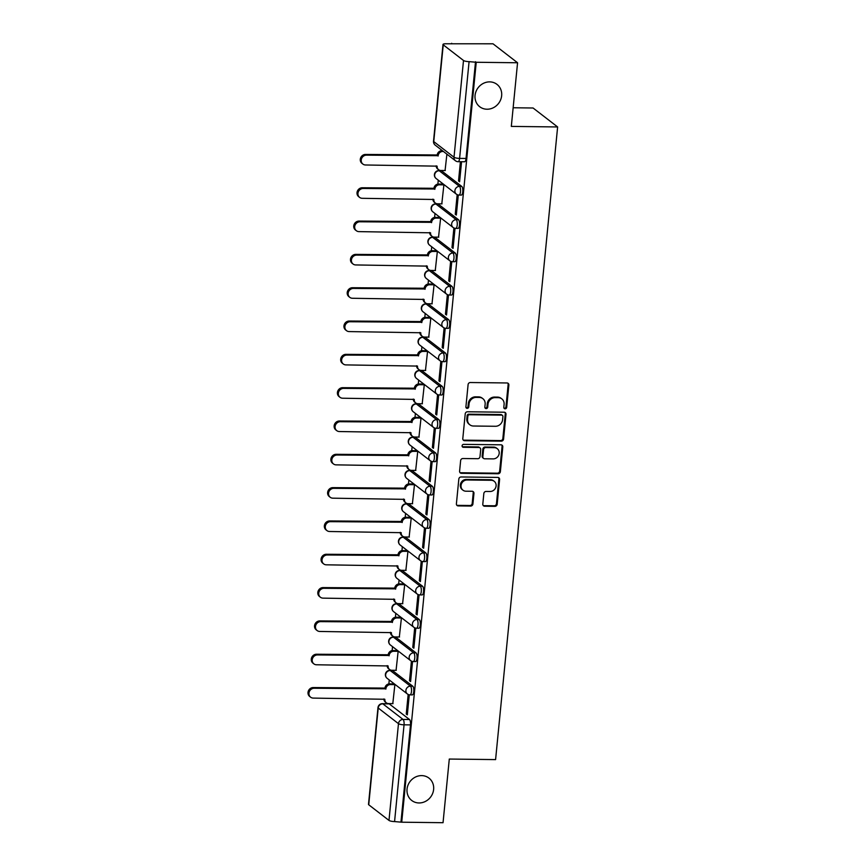 <?xml version="1.0" encoding="UTF-8"?>
<svg xmlns="http://www.w3.org/2000/svg" width="866" height="866" viewBox="0 0 866 866"><rect width="100%" height="100%" fill="white"/><g stroke="black" fill="none" stroke-linecap="round" stroke-linejoin="round"><path stroke-width="1.3" d="M505.105 408.817A1.515 1.386 127.7 0 0 506.675 407.366L508.862 385.089A2.165 1.97 127.7 0 0 507.021 382.967L470.335 382.523A2.165 1.97 127.7 0 0 468.095 384.601L465.908 406.879A1.515 1.386 127.7 0 0 467.196 408.362A1.515 1.386 127.7 0 0 468.766 406.912L469.047 404.021A6.928 6.322 127.7 0 1 476.224 397.397L479.277 397.429A6.928 6.322 127.7 0 1 482.86 398.652A6.928 6.322 127.7 0 1 485.144 404.216L484.863 407.107A1.515 1.386 127.7 0 0 486.151 408.59A1.515 1.386 127.7 0 0 487.72 407.139L488.002 404.249A6.928 6.322 127.7 0 1 495.179 397.624L498.242 397.656A6.928 6.322 127.7 0 1 501.815 398.88A6.928 6.322 127.7 0 1 504.099 404.444L503.817 407.323A1.515 1.386 127.7 0 0 505.105 408.817M504.012 408.2A1.515 1.386 127.7 0 0 505.96 406.814L508.136 384.536A2.165 1.97 127.7 0 0 507.747 383.118M466.103 407.745A1.515 1.386 127.7 0 0 468.041 406.36L468.333 403.469L469.047 404.021M485.057 407.973A1.515 1.386 127.7 0 0 487.006 406.587L487.287 403.697L488.002 404.249M421.677 775.611A14.116 12.882 127.7 0 0 408.038 785.083A14.116 12.882 127.7 0 0 411.707 800.455A14.116 12.882 127.7 0 0 418.992 802.955A14.116 12.882 127.7 0 0 432.632 793.494A14.116 12.882 127.7 0 0 428.973 778.112A14.116 12.882 127.7 0 0 421.677 775.611M489.701 81.88A14.116 12.882 127.7 0 0 476.062 91.352A14.116 12.882 127.7 0 0 479.721 106.734A14.116 12.882 127.7 0 0 487.017 109.224A14.116 12.882 127.7 0 0 500.656 99.763A14.116 12.882 127.7 0 0 496.987 84.381A14.116 12.882 127.7 0 0 489.701 81.88M412.746 686.197L392.493 670.555A4.417 1.494 -89.3 0 0 392.125 670.414L389.841 670.381A4.417 1.494 90.7 0 1 390.209 670.522L410.462 686.175A4.417 1.494 90.7 0 1 411.523 691.014A4.417 1.494 90.7 0 1 409.997 694.857L412.281 694.889A4.417 1.494 -89.3 0 0 413.807 691.036A4.417 1.494 -89.3 0 0 412.746 686.197L410.462 686.175A4.417 4.027 -52.3 0 0 407.345 693.937A4.417 4.417 0 0 0 409.997 694.857M416.016 652.877L395.762 637.235A4.417 1.494 -89.3 0 0 395.394 637.095L393.11 637.062A4.417 1.494 90.7 0 1 393.478 637.203L413.731 652.856A4.417 1.494 90.7 0 1 414.782 657.695A4.417 1.494 90.7 0 1 413.266 661.537L415.55 661.57A4.417 1.494 -89.3 0 0 417.066 657.716A4.417 1.494 -89.3 0 0 416.016 652.877L413.731 652.856A4.417 4.027 -52.3 0 0 410.614 660.617A4.417 4.417 0 0 0 413.266 661.537M419.285 619.558L399.031 603.916A4.417 1.494 -89.3 0 0 398.663 603.775L396.379 603.743A4.417 1.494 90.7 0 1 396.747 603.883L417.001 619.536A4.417 1.494 90.7 0 1 418.051 624.375A4.417 1.494 90.7 0 1 416.524 628.218L418.808 628.251A4.417 1.494 -89.3 0 0 420.335 624.397A4.417 1.494 -89.3 0 0 419.285 619.558L417.001 619.536A4.417 4.027 -52.3 0 0 413.883 627.298A4.417 4.417 0 0 0 416.524 628.218M422.554 586.239L402.289 570.597A4.417 1.494 -89.3 0 0 401.932 570.456L399.648 570.423A4.417 1.494 90.7 0 1 400.005 570.564L420.27 586.217A4.417 1.494 90.7 0 1 421.32 591.056A4.417 1.494 90.7 0 1 419.793 594.899L422.078 594.931A4.417 1.494 -89.3 0 0 423.604 591.077A4.417 1.494 -89.3 0 0 422.554 586.239L420.27 586.217A4.417 4.027 -52.3 0 0 417.152 593.979A4.417 4.417 0 0 0 419.793 594.899M425.823 552.919L405.559 537.277A4.417 1.494 -89.3 0 0 405.191 537.136L402.906 537.104A4.417 1.494 90.7 0 1 403.275 537.245L423.539 552.898A4.417 1.494 90.7 0 1 424.589 557.736A4.417 1.494 90.7 0 1 423.063 561.579L425.347 561.612A4.417 1.494 -89.3 0 0 426.873 557.758A4.417 1.494 -89.3 0 0 425.823 552.919L423.539 552.898A4.417 4.027 -52.3 0 0 420.421 560.659A4.417 4.417 0 0 0 423.063 561.579M429.081 519.6L408.828 503.958A4.417 1.494 -89.3 0 0 408.46 503.817L406.176 503.785A4.417 1.494 90.7 0 1 406.544 503.925L426.797 519.578A4.417 1.494 90.7 0 1 427.858 524.417A4.417 1.494 90.7 0 1 426.332 528.26L428.616 528.292A4.417 1.494 -89.3 0 0 430.142 524.439A4.417 1.494 -89.3 0 0 429.081 519.6L426.797 519.578A4.417 4.027 -52.3 0 0 423.68 527.34A4.417 4.417 0 0 0 426.332 528.26M432.35 486.281L412.097 470.639A4.417 1.494 -89.3 0 0 411.729 470.498L409.445 470.465A4.417 1.494 90.7 0 1 409.813 470.606L430.066 486.259A4.417 1.494 90.7 0 1 431.116 491.098A4.417 1.494 90.7 0 1 429.601 494.941L431.885 494.973A4.417 1.494 -89.3 0 0 433.401 491.119A4.417 1.494 -89.3 0 0 432.35 486.281L430.066 486.259A4.417 4.027 -52.3 0 0 426.949 494.021A4.417 4.417 0 0 0 429.601 494.941M435.62 452.961L415.366 437.319A4.417 1.494 -89.3 0 0 414.998 437.178L412.714 437.146A4.417 1.494 90.7 0 1 413.082 437.287L433.336 452.94A4.417 1.494 90.7 0 1 434.386 457.778A4.417 1.494 90.7 0 1 432.859 461.621L435.143 461.654A4.417 1.494 -89.3 0 0 436.67 457.8A4.417 1.494 -89.3 0 0 435.62 452.961L433.336 452.94A4.417 4.027 -52.3 0 0 430.218 460.701A4.417 4.417 0 0 0 432.859 461.621M438.889 419.642L418.624 404A4.417 1.494 -89.3 0 0 418.267 403.859L415.983 403.827A4.417 1.494 90.7 0 1 416.34 403.967L436.605 419.62A4.417 1.494 90.7 0 1 437.655 424.459A4.417 1.494 90.7 0 1 436.128 428.302L438.413 428.334A4.417 1.494 -89.3 0 0 439.939 424.481A4.417 1.494 -89.3 0 0 438.889 419.642L436.605 419.62A4.417 4.027 -52.3 0 0 433.487 427.382A4.417 4.417 0 0 0 436.128 428.302M442.158 386.323L421.894 370.68A4.417 1.494 -89.3 0 0 421.525 370.54L419.241 370.507A4.417 1.494 90.7 0 1 419.609 370.648L439.874 386.301A4.417 1.494 90.7 0 1 440.924 391.14A4.417 1.494 90.7 0 1 439.398 394.983L441.682 395.004A4.417 1.494 -89.3 0 0 443.208 391.161A4.417 1.494 -89.3 0 0 442.158 386.323L439.874 386.301A4.417 4.027 -52.3 0 0 436.756 394.062A4.417 4.417 0 0 0 439.398 394.983M445.416 353.003L425.163 337.361A4.417 1.494 -89.3 0 0 424.795 337.22L422.511 337.188A4.417 1.494 90.7 0 1 422.879 337.329L443.132 352.982A4.417 1.494 90.7 0 1 444.193 357.82A4.417 1.494 90.7 0 1 442.667 361.663L444.951 361.685A4.417 1.494 -89.3 0 0 446.477 357.842A4.417 1.494 -89.3 0 0 445.416 353.003L443.132 352.982A4.417 4.027 -52.3 0 0 440.015 360.743A4.417 4.417 0 0 0 442.667 361.663M448.685 319.684L428.432 304.042A4.417 1.494 -89.3 0 0 428.064 303.901L425.78 303.869A4.417 1.494 90.7 0 1 426.148 304.009L446.401 319.662A4.417 1.494 90.7 0 1 447.451 324.501A4.417 1.494 90.7 0 1 445.936 328.344L448.22 328.366A4.417 1.494 -89.3 0 0 449.735 324.523A4.417 1.494 -89.3 0 0 448.685 319.684L446.401 319.662A4.417 4.027 -52.3 0 0 443.284 327.424A4.417 4.417 0 0 0 445.936 328.344M451.955 286.365L431.701 270.722A4.417 1.494 -89.3 0 0 431.333 270.582L429.049 270.549A4.417 1.494 90.7 0 1 429.417 270.69L449.671 286.343A4.417 1.494 90.7 0 1 450.721 291.182A4.417 1.494 90.7 0 1 449.194 295.025L451.478 295.046A4.417 1.494 -89.3 0 0 453.005 291.203A4.417 1.494 -89.3 0 0 451.955 286.365L449.671 286.343A4.417 4.027 -52.3 0 0 446.553 294.104A4.417 4.417 0 0 0 449.194 295.025M455.224 253.045L434.959 237.403A4.417 1.494 -89.3 0 0 434.602 237.262L432.318 237.23A4.417 1.494 90.7 0 1 432.675 237.371L452.94 253.024A4.417 1.494 90.7 0 1 453.99 257.862A4.417 1.494 90.7 0 1 452.463 261.705L454.747 261.727A4.417 1.494 -89.3 0 0 456.274 257.884A4.417 1.494 -89.3 0 0 455.224 253.045L452.94 253.024A4.417 4.027 -52.3 0 0 449.822 260.785A4.417 4.417 0 0 0 452.463 261.705M458.493 219.726L438.228 204.084A4.417 1.494 -89.3 0 0 437.86 203.943L435.576 203.911A4.417 1.494 90.7 0 1 435.944 204.051L456.209 219.704A4.417 1.494 90.7 0 1 457.259 224.543A4.417 1.494 90.7 0 1 455.733 228.386L458.017 228.407A4.417 1.494 -89.3 0 0 459.543 224.565A4.417 1.494 -89.3 0 0 458.493 219.726L456.209 219.704A4.417 4.027 -52.3 0 0 453.091 227.466A4.417 4.417 0 0 0 455.733 228.386M461.751 186.406L441.498 170.764A4.417 1.494 -89.3 0 0 441.13 170.624L438.845 170.591A4.417 1.494 90.7 0 1 439.214 170.732L459.467 186.385A4.417 1.494 90.7 0 1 460.528 191.224A4.417 1.494 90.7 0 1 459.002 195.066L461.286 195.088A4.417 1.494 -89.3 0 0 462.812 191.245A4.417 1.494 -89.3 0 0 461.751 186.406L459.467 186.385A4.417 4.027 -52.3 0 0 456.35 194.146A4.417 4.417 0 0 0 459.002 195.066M482.806 504.099A2.165 1.97 127.7 0 0 484.635 506.22L494.93 506.339A2.165 1.97 127.7 0 0 497.171 504.272L499.595 479.537A2.165 1.97 127.7 0 0 497.766 477.415L461.08 476.971A2.165 1.97 127.7 0 0 458.828 479.05L456.404 503.785A2.165 1.97 127.7 0 0 458.244 505.906L470.671 506.058A2.165 1.97 127.7 0 0 472.912 503.98L473.951 493.393A2.165 1.97 127.7 0 0 472.122 491.271L465.951 491.206A5.791 5.283 127.7 0 1 461.459 483.867A5.791 5.283 127.7 0 1 467.055 479.981L491.206 480.273A5.791 5.283 127.7 0 1 495.698 487.601A5.791 5.283 127.7 0 1 490.113 491.487L486.086 491.444A2.165 1.97 127.7 0 0 483.834 493.512L482.806 504.099M463.505 60.479L443.24 44.837A4.417 1.028 5.6 0 1 443.002 44.447A4.417 1.028 5.6 0 1 445.968 43.776L493.014 43.798L517.565 62.763L511.319 126.404L557.628 126.956L495.59 759.601L449.292 759.049L443.046 822.7L401.727 822.202L476.235 62.265L469.08 61.638L459.597 158.391A4.417 1.494 90.7 0 1 458.114 161.693L464.555 161.769A4.417 1.494 90.7 0 0 466.038 158.467L459.597 158.391A4.417 1.028 5.6 0 1 454.011 157.233L463.505 60.479A4.417 1.028 5.6 0 0 469.08 61.638M517.565 62.763L476.235 62.265M501.317 441.14A2.165 1.97 127.7 0 0 503.568 439.073L505.993 414.338A2.165 1.97 127.7 0 0 504.153 412.216L467.467 411.772A2.165 1.97 127.7 0 0 465.226 413.851L462.801 438.586A2.165 1.97 127.7 0 0 464.631 440.707L501.317 441.14L500.602 440.588A2.165 1.97 127.7 0 0 502.854 438.521L505.279 413.775A2.165 1.97 127.7 0 0 504.878 412.368M502.789 446.932L500.364 471.667A2.165 1.97 127.7 0 1 498.123 473.745L461.437 473.301A2.165 1.97 127.7 0 1 459.597 471.18L460.636 460.593A2.165 1.97 127.7 0 1 462.888 458.525L477.761 458.699A2.165 1.97 127.7 0 0 480.002 456.631L480.695 449.606A2.165 1.97 127.7 0 0 478.866 447.484L463.375 447.3A1.515 1.386 127.7 0 1 462.195 445.384A1.515 1.386 127.7 0 1 463.656 444.366L500.959 444.81A2.165 1.97 127.7 0 1 502.789 446.932L502.074 446.38L499.65 471.115L500.364 471.667M389.224 703.874L382.794 703.798A4.417 1.494 90.7 0 0 382.426 703.657L388.856 703.733A4.417 1.494 90.7 0 1 389.224 703.874L409.488 719.516L403.047 719.44A4.417 1.494 90.7 0 1 404.054 724.82L394.571 821.574A4.417 1.028 -174.4 0 1 388.986 820.416L368.732 804.774A4.417 1.028 -174.4 0 1 368.494 804.395L377.977 707.641A4.417 1.028 -174.4 0 0 378.215 708.02L368.732 804.774M451.684 43.3L451.63 43.841M441.249 149.786L441.151 150.792M438.261 180.171L437.882 184.112M435.003 213.491L434.613 217.431M431.733 246.81L431.344 250.75M428.464 280.129L428.075 284.07M425.195 313.449L424.816 317.389M421.926 346.768L421.547 350.708M418.668 380.087L418.278 384.028M415.399 413.407L415.009 417.347M412.129 446.726L411.74 450.666M408.86 480.045L408.471 483.986M405.591 513.365L405.212 517.305M402.333 546.684L401.943 550.624M399.064 580.003L398.674 583.944M395.794 613.323L395.405 617.263M392.525 646.642L392.136 650.593M389.256 679.962L388.877 683.913M513.148 107.763L533.077 108.001L557.628 126.956M401.727 822.202L394.571 821.574M445.07 170.526L446.899 154.159M460.398 161.726L458.525 180.918L459.673 180.94M458.525 180.918L459.597 181.752L461.481 162.527L460.441 161.726M455.256 214.238L456.328 215.071L458.211 195.846L457.14 195.023L455.256 214.238L456.404 214.259M441.801 203.846L443.901 184.794L442.807 184.122M451.987 247.557L453.059 248.39L454.942 229.165L453.871 228.343L451.987 247.557L453.135 247.579M438.532 237.165L440.632 218.113L439.538 217.442M448.718 280.876L449.79 281.71L451.673 262.485L450.601 261.662L448.718 280.876L449.876 280.898M435.262 270.484L437.362 251.432L436.269 250.761M445.449 314.196L446.52 315.029L448.415 295.804L447.332 294.981L445.449 314.196L446.607 314.217M431.993 303.804L434.093 284.752L433 284.08M442.19 347.515L443.262 348.349L445.146 329.123L444.074 328.301L442.19 347.515L443.338 347.537M428.735 337.123L430.824 318.071L429.742 317.4M438.921 380.834L439.993 381.668L441.877 362.443L440.805 361.62L438.921 380.834L440.069 380.856M425.466 370.442L427.566 351.39L426.473 350.719M435.652 414.154L436.724 414.987L438.607 395.762L437.536 394.939L435.652 414.154L436.8 414.175M422.197 403.762L424.297 384.71L423.203 384.039M432.383 447.484L433.455 448.307L435.338 429.081L434.267 428.259L432.383 447.484L433.541 447.495M418.928 437.081L421.028 418.029L419.934 417.358M429.114 480.803L430.185 481.626L432.08 462.401L430.997 461.578L429.114 480.803L430.272 480.814M415.658 470.411L417.758 451.348L416.665 450.677M425.845 514.123L426.927 514.945L428.811 495.72L427.739 494.897L425.845 514.123L427.003 514.133M412.4 503.731L414.489 484.668L413.407 483.997M422.586 547.442L423.658 548.265L425.542 529.039L424.47 528.217L422.586 547.442L423.734 547.453M409.131 537.05L411.231 517.987L410.138 517.316M419.317 580.761L420.389 581.584L422.272 562.359L421.201 561.536L419.317 580.761L420.465 580.772M405.862 570.369L407.962 551.306L406.868 550.635M416.048 614.081L417.12 614.903L419.003 595.678L417.932 594.855L416.048 614.081L417.206 614.091M402.593 603.689L404.693 584.626L403.599 583.955M412.779 647.4L413.851 648.223L415.745 628.997L414.662 628.175L412.779 647.4L413.937 647.411M399.323 637.008L401.423 617.945L400.33 617.274M409.51 680.719L410.592 681.542L412.476 662.317L411.404 661.494L409.51 680.719L410.668 680.73M396.065 670.327L398.154 651.264L397.072 650.593M406.251 714.039L407.323 714.861L409.207 695.636L408.135 694.813L406.251 714.039L407.399 714.049M392.796 703.647L394.885 684.584L393.803 683.913M401.012 821.65L410.495 724.896A4.417 1.494 -89.3 0 0 409.488 719.516M475.521 61.713L466.038 158.467M501.815 398.88L501.1 398.328A6.928 6.322 127.7 0 0 497.517 397.104L498.242 397.656M487.287 403.697A6.928 6.322 127.7 0 1 494.464 397.072L497.517 397.104M482.86 398.652L482.145 398.1A6.928 6.322 127.7 0 0 478.562 396.877L479.277 397.429M468.333 403.469A6.928 6.322 127.7 0 1 475.51 396.845L478.562 396.877M463.191 440.004A2.165 1.97 127.7 0 0 463.916 440.155L500.602 440.588M502.908 416.6A1.515 1.386 127.7 0 0 501.63 415.117L469.426 414.738A1.515 1.386 127.7 0 0 467.856 416.189L467.553 419.231A6.928 6.322 127.7 0 0 469.837 424.784A6.928 6.322 127.7 0 0 473.421 426.018L495.428 426.278A6.928 6.322 127.7 0 0 502.616 419.642L502.908 416.6M502.41 415.388L501.695 414.836A1.515 1.386 127.7 0 0 500.916 414.565L501.63 415.117M469.837 424.784L469.123 424.232A6.928 6.322 127.7 0 1 466.839 418.668L467.131 415.637A1.515 1.386 127.7 0 1 468.712 414.186L500.916 414.565M459.998 472.598A2.165 1.97 127.7 0 0 460.723 472.749L497.409 473.193A2.165 1.97 127.7 0 0 499.65 471.115M479.981 447.874L479.266 447.321A2.165 1.97 127.7 0 0 478.151 446.932L462.66 446.748L463.375 447.3M493.209 458.883A5.791 5.283 127.7 0 0 497.29 448.696A5.791 5.283 127.7 0 0 494.302 447.668L485.794 447.57A2.165 1.97 127.7 0 0 483.553 449.638L482.86 456.663A2.165 1.97 127.7 0 0 484.689 458.785L493.209 458.883M497.29 448.696L496.575 448.144A5.791 5.283 127.7 0 0 493.588 447.116L494.302 447.668M483.574 458.406L482.86 457.854A2.165 1.97 127.7 0 1 482.145 456.111L482.838 449.086A2.165 1.97 127.7 0 1 485.079 447.018L493.588 447.116M502.074 446.38A2.165 1.97 127.7 0 0 501.685 444.962M494.205 481.301L493.479 480.738A5.791 5.283 127.7 0 0 490.492 479.721L491.206 480.273M462.964 490.178L462.249 489.626A5.791 5.283 127.7 0 1 466.341 479.428L490.492 479.721M456.793 505.203A2.165 1.97 127.7 0 0 457.519 505.354L469.957 505.506A2.165 1.97 127.7 0 0 472.197 503.427L473.237 492.841A2.165 1.97 127.7 0 0 472.847 491.423M483.196 505.517A2.165 1.97 127.7 0 0 483.921 505.668L494.215 505.787A2.165 1.97 127.7 0 0 496.456 503.72L498.881 478.985A2.165 1.97 127.7 0 0 498.491 477.567M443.435 151.474L442.721 151.474A4.417 4.027 127.7 0 0 438.153 155.696L366.48 155.155A5.077 4.633 127.7 0 0 362.897 164.085A5.077 4.633 127.7 0 0 365.517 164.984L437.124 166.153A4.417 4.027 127.7 0 0 440.859 170.483L445.297 170.537M438.575 169.704L437.644 168.978A4.417 4.027 -52.3 0 1 436.172 165.828M362.897 164.085L361.966 163.371A5.077 4.633 -52.3 0 1 365.549 154.44L437.222 154.971A4.417 4.027 -52.3 0 1 441.79 150.749L442.721 151.474M442.504 150.76L441.79 150.749M437.189 155.295L438.12 156.01M443.89 184.848L439.452 184.794A4.417 4.027 127.7 0 0 434.884 189.015L363.211 188.474A5.077 4.633 127.7 0 0 359.628 197.405A5.077 4.633 127.7 0 0 362.248 198.303L433.855 199.483A4.417 4.027 127.7 0 0 437.59 203.802L442.028 203.856M435.306 203.023L434.375 202.298A4.417 4.027 -52.3 0 1 432.903 199.148M359.628 197.405L358.697 196.69A5.077 4.633 -52.3 0 1 362.28 187.76L433.953 188.29A4.417 4.027 -52.3 0 1 438.521 184.068L439.452 184.794M443.035 184.122L438.521 184.068M433.92 188.615L434.851 189.329M440.621 218.167L436.183 218.113A4.417 4.027 127.7 0 0 431.614 222.335L359.942 221.793A5.077 4.633 127.7 0 0 356.359 230.724A5.077 4.633 127.7 0 0 358.979 231.623L430.586 232.802A4.417 4.027 127.7 0 0 434.321 237.122L438.759 237.176M432.047 236.342L431.116 235.617A4.417 4.027 -52.3 0 1 429.633 232.467M356.359 230.724L355.428 230.01A5.077 4.633 -52.3 0 1 359.011 221.079L430.683 221.609A4.417 4.027 -52.3 0 1 435.252 217.388L436.183 218.113M439.766 217.442L435.252 217.388M430.651 221.934L431.582 222.649M437.352 251.486L432.924 251.432A4.417 4.027 127.7 0 0 428.345 255.654L356.673 255.113A5.077 4.633 127.7 0 0 353.09 264.043A5.077 4.633 127.7 0 0 355.71 264.942L427.317 266.122A4.417 4.027 127.7 0 0 431.051 270.441L435.49 270.495M428.778 269.662L427.847 268.936A4.417 4.027 -52.3 0 1 426.364 265.786M353.09 264.043L352.159 263.329A5.077 4.633 -52.3 0 1 355.742 254.398L427.414 254.929A4.417 4.027 -52.3 0 1 431.993 250.707L432.924 251.432M436.496 250.761L431.993 250.707M427.382 255.254L428.313 255.968M434.093 284.806L429.655 284.752A4.417 4.027 127.7 0 0 425.076 288.973L353.404 288.432A5.077 4.633 127.7 0 0 349.821 297.363A5.077 4.633 127.7 0 0 352.44 298.261L424.059 299.441A4.417 4.027 127.7 0 0 427.793 303.76L432.221 303.814M425.509 302.981L424.578 302.256A4.417 4.027 -52.3 0 1 423.106 299.106M349.821 297.363L348.89 296.648A5.077 4.633 -52.3 0 1 352.473 287.718L424.145 288.248A4.417 4.027 -52.3 0 1 428.724 284.026L429.655 284.752M433.238 284.08L428.724 284.026M424.113 288.573L425.044 289.287M430.824 318.125L426.386 318.071A4.417 4.027 127.7 0 0 421.818 322.293L350.145 321.751A5.077 4.633 127.7 0 0 346.562 330.682A5.077 4.633 127.7 0 0 349.182 331.581L420.789 332.76A4.417 4.027 127.7 0 0 424.524 337.08L428.962 337.134M422.24 336.3L421.309 335.575A4.417 4.027 -52.3 0 1 419.837 332.425M346.562 330.682L345.631 329.968A5.077 4.633 -52.3 0 1 349.215 321.037L420.887 321.567A4.417 4.027 -52.3 0 1 425.455 317.346L426.386 318.071M429.969 317.4L425.455 317.346M420.854 321.892L421.785 322.607M427.555 351.444L423.117 351.39A4.417 4.027 127.7 0 0 418.549 355.612L346.876 355.071A5.077 4.633 127.7 0 0 343.293 364.001A5.077 4.633 127.7 0 0 345.913 364.9L417.52 366.08A4.417 4.027 127.7 0 0 421.255 370.399L425.693 370.453M418.971 369.62L418.04 368.894A4.417 4.027 -52.3 0 1 416.568 365.744M343.293 364.001L342.362 363.287A5.077 4.633 -52.3 0 1 345.945 354.356L417.618 354.887A4.417 4.027 -52.3 0 1 422.186 350.665L423.117 351.39M426.7 350.719L422.186 350.665M417.585 355.212L418.516 355.926M424.286 384.764L419.848 384.71A4.417 4.027 127.7 0 0 415.279 388.931L343.607 388.39A5.077 4.633 127.7 0 0 340.024 397.321A5.077 4.633 127.7 0 0 342.644 398.219L414.251 399.399A4.417 4.027 127.7 0 0 417.986 403.718L422.424 403.772M415.712 402.939L414.782 402.214A4.417 4.027 -52.3 0 1 413.299 399.064M340.024 397.321L339.093 396.606A5.077 4.633 -52.3 0 1 342.676 387.676L414.349 388.206A4.417 4.027 -52.3 0 1 418.917 383.984L419.848 384.71M423.431 384.039L418.917 383.984M414.316 388.531L415.247 389.245M421.017 418.083L416.578 418.029A4.417 4.027 127.7 0 0 412.01 422.251L340.338 421.71A5.077 4.633 127.7 0 0 336.755 430.64A5.077 4.633 127.7 0 0 339.375 431.539L410.982 432.719A4.417 4.027 127.7 0 0 414.717 437.038L419.155 437.092M412.443 436.258L411.512 435.533A4.417 4.027 -52.3 0 1 410.029 432.383M336.755 430.64L335.824 429.926A5.077 4.633 -52.3 0 1 339.407 420.995L411.079 421.525A4.417 4.027 -52.3 0 1 415.658 417.304L416.578 418.029M420.162 417.358L415.658 417.304M411.047 421.85L411.978 422.565M417.758 451.403L413.32 451.348A4.417 4.027 127.7 0 0 408.741 455.57L337.069 455.029A5.077 4.633 127.7 0 0 333.486 463.96A5.077 4.633 127.7 0 0 336.105 464.858L407.724 466.038A4.417 4.027 127.7 0 0 411.458 470.357L415.886 470.411M409.174 469.578L408.243 468.852A4.417 4.027 -52.3 0 1 406.771 465.702M333.486 463.96L332.555 463.245A5.077 4.633 -52.3 0 1 336.138 454.314L407.81 454.845A4.417 4.027 -52.3 0 1 412.389 450.623L413.32 451.348M416.903 450.677L412.389 450.623M407.778 455.17L408.709 455.884M414.489 484.722L410.051 484.668A4.417 4.027 127.7 0 0 405.483 488.889L333.811 488.348A5.077 4.633 127.7 0 0 330.227 497.279A5.077 4.633 127.7 0 0 332.847 498.177L404.454 499.357A4.417 4.027 127.7 0 0 408.189 503.676L412.627 503.731M405.905 502.897L404.974 502.172A4.417 4.027 -52.3 0 1 403.502 499.022M330.227 497.279L329.296 496.564A5.077 4.633 -52.3 0 1 332.88 487.634L404.552 488.164A4.417 4.027 -52.3 0 1 409.12 483.942L410.051 484.668M413.634 483.997L409.12 483.942M404.519 488.489L405.45 489.203M411.22 518.041L406.782 517.987A4.417 4.027 127.7 0 0 402.214 522.209L330.541 521.668A5.077 4.633 127.7 0 0 326.958 530.598A5.077 4.633 127.7 0 0 329.578 531.497L401.185 532.677A4.417 4.027 127.7 0 0 404.92 536.996L409.358 537.05M402.636 536.216L401.705 535.491A4.417 4.027 -52.3 0 1 400.233 532.341M326.958 530.598L326.027 529.884A5.077 4.633 -52.3 0 1 329.61 520.953L401.283 521.484A4.417 4.027 -52.3 0 1 405.851 517.262L406.782 517.987M410.365 517.316L405.851 517.262M401.25 521.808L402.181 522.523M407.951 551.361L403.513 551.306A4.417 4.027 127.7 0 0 398.945 555.528L327.272 554.987A5.077 4.633 127.7 0 0 323.689 563.918A5.077 4.633 127.7 0 0 326.309 564.816L397.916 565.996A4.417 4.027 127.7 0 0 401.651 570.315L406.089 570.369M399.378 569.536L398.447 568.821A4.417 4.027 -52.3 0 1 396.964 565.66M323.689 563.918L322.758 563.203A5.077 4.633 -52.3 0 1 326.341 554.272L398.014 554.803A4.417 4.027 -52.3 0 1 402.582 550.581L403.513 551.306M407.096 550.635L402.582 550.581M397.981 555.128L398.912 555.842M404.682 584.68L400.244 584.626A4.417 4.027 127.7 0 0 395.675 588.848L324.003 588.306A5.077 4.633 127.7 0 0 320.42 597.237A5.077 4.633 127.7 0 0 323.04 598.135L394.647 599.315A4.417 4.027 127.7 0 0 398.382 603.634L402.82 603.689M396.108 602.855L395.177 602.141A4.417 4.027 -52.3 0 1 393.694 598.98M320.42 597.237L319.489 596.522A5.077 4.633 -52.3 0 1 323.072 587.592L394.744 588.133A4.417 4.027 -52.3 0 1 399.323 583.9L400.244 584.626M403.827 583.955L399.323 583.9M394.712 588.447L395.643 589.172M401.423 617.999L396.985 617.945A4.417 4.027 127.7 0 0 392.406 622.167L320.734 621.626A5.077 4.633 127.7 0 0 317.151 630.556A5.077 4.633 127.7 0 0 319.77 631.455L391.389 632.635A4.417 4.027 127.7 0 0 395.113 636.954L399.551 637.008M392.839 636.174L391.908 635.46A4.417 4.027 -52.3 0 1 390.436 632.299M317.151 630.556L316.22 629.842A5.077 4.633 -52.3 0 1 319.803 620.911L391.475 621.452A4.417 4.027 -52.3 0 1 396.054 617.231L396.985 617.945M400.568 617.274L396.054 617.231M391.443 621.766L392.374 622.492M398.154 651.319L393.716 651.264A4.417 4.027 127.7 0 0 389.148 655.486L317.476 654.945A5.077 4.633 127.7 0 0 313.882 663.876A5.077 4.633 127.7 0 0 316.512 664.774L388.12 665.954A4.417 4.027 127.7 0 0 391.854 670.273L396.292 670.327M389.57 669.494L388.639 668.779A4.417 4.027 -52.3 0 1 387.167 665.618M313.882 663.876L312.962 663.161A5.077 4.633 -52.3 0 1 316.545 654.231L388.217 654.772A4.417 4.027 -52.3 0 1 392.785 650.55L393.716 651.264M397.299 650.604L392.785 650.55M388.185 655.086L389.115 655.811M394.885 684.638L390.447 684.584A4.417 4.027 127.7 0 0 385.879 688.806L314.206 688.264A5.077 4.633 127.7 0 0 310.623 697.195A5.077 4.633 127.7 0 0 313.243 698.093L384.85 699.273A4.417 4.027 127.7 0 0 388.585 703.593L393.023 703.647M386.301 702.813L385.37 702.099A4.417 4.027 -52.3 0 1 383.898 698.938M310.623 697.195L309.692 696.481A5.077 4.633 -52.3 0 1 313.275 687.55L384.948 688.091A4.417 4.027 -52.3 0 1 389.516 683.869L390.447 684.584M394.03 683.923L389.516 683.869M384.915 688.405L385.846 689.13M505.96 406.814L506.675 407.366M468.041 406.36L468.766 406.912M487.006 406.587L487.72 407.139M392.493 670.555L390.209 670.522A4.417 4.027 127.7 0 0 385.641 674.744A4.417 4.027 -52.3 0 0 387.091 678.295L407.345 693.937M395.762 637.235L393.478 637.203A4.417 4.027 127.7 0 0 388.899 641.425A4.417 4.027 -52.3 0 0 390.36 644.975L410.614 660.617M399.031 603.916L396.747 603.883A4.417 4.027 127.7 0 0 392.168 608.105A4.417 4.027 -52.3 0 0 393.629 611.656L413.883 627.298M402.289 570.597L400.005 570.564A4.417 4.027 127.7 0 0 395.437 574.786A4.417 4.027 -52.3 0 0 396.899 578.336L417.152 593.979M405.559 537.277L403.275 537.245A4.417 4.027 127.7 0 0 398.706 541.466A4.417 4.027 -52.3 0 0 400.157 545.017L420.421 560.659M408.828 503.958L406.544 503.925A4.417 4.027 127.7 0 0 401.976 508.147A4.417 4.027 -52.3 0 0 403.426 511.698L423.68 527.34M412.097 470.639L409.813 470.606A4.417 4.027 127.7 0 0 405.234 474.828A4.417 4.027 -52.3 0 0 406.695 478.378L426.949 494.021M415.366 437.319L413.082 437.287A4.417 4.027 127.7 0 0 408.503 441.508A4.417 4.027 -52.3 0 0 409.964 445.059L430.218 460.701M418.624 404L416.34 403.967A4.417 4.027 127.7 0 0 411.772 408.189A4.417 4.027 -52.3 0 0 413.234 411.74L433.487 427.382M421.894 370.68L419.609 370.648A4.417 4.027 127.7 0 0 415.041 374.87A4.417 4.027 -52.3 0 0 416.492 378.42L436.756 394.062M425.163 337.361L422.879 337.329A4.417 4.027 127.7 0 0 418.31 341.55A4.417 4.027 -52.3 0 0 419.761 345.101L440.015 360.743M428.432 304.042L426.148 304.009A4.417 4.027 127.7 0 0 421.569 308.231A4.417 4.027 -52.3 0 0 423.03 311.782L443.284 327.424M431.701 270.722L429.417 270.69A4.417 4.027 127.7 0 0 424.838 274.912A4.417 4.027 -52.3 0 0 426.299 278.451L446.553 294.104M434.959 237.403L432.675 237.371A4.417 4.027 127.7 0 0 428.107 241.592A4.417 4.027 -52.3 0 0 429.568 245.132L449.822 260.785M438.228 204.084L435.944 204.051A4.417 4.027 127.7 0 0 431.376 208.273A4.417 4.027 -52.3 0 0 432.827 211.813L453.091 227.466M441.498 170.764L439.214 170.732A4.417 4.027 127.7 0 0 434.645 174.954A4.417 4.027 -52.3 0 0 436.096 178.493L456.35 194.146M382.794 703.798L403.047 719.44A4.417 4.027 -52.3 0 0 398.479 723.662L378.215 708.02A4.417 4.027 -52.3 0 1 382.794 703.798M388.986 820.416L398.479 723.662A4.417 1.028 5.6 0 0 404.054 724.82L410.495 724.896M443.24 44.837L433.758 141.591L454.011 157.233A4.417 4.027 127.7 0 0 455.473 160.773A4.417 4.417 0 0 0 458.114 161.693M435.208 145.131A4.417 4.027 127.7 0 1 433.758 141.591A4.417 1.028 -174.4 0 1 433.52 141.201A4.417 4.417 0 0 0 435.208 145.131L455.473 160.773M494.464 397.072L495.179 397.624M475.51 396.845L476.224 397.397M508.136 384.536L508.862 385.089M463.916 440.155L464.631 440.707M505.279 413.775L505.993 414.338M502.854 438.521L503.568 439.073M468.712 414.186L469.426 414.738M467.131 415.637L467.856 416.189M466.839 418.668L467.553 419.231M497.409 473.193L498.123 473.745M460.723 472.749L461.437 473.301M478.151 446.932L478.866 447.484M485.079 447.018L485.794 447.57M482.838 449.086L483.553 449.638M482.145 456.111L482.86 456.663M466.341 479.428L467.055 479.981M473.237 492.841L473.951 493.393M472.197 503.427L472.912 503.98M469.957 505.506L470.671 506.058M457.519 505.354L458.244 505.906M498.881 478.985L499.595 479.537M496.456 503.72L497.171 504.272M494.215 505.787L494.93 506.339M483.921 505.668L484.635 506.22M437.222 154.971L438.153 155.696M365.549 154.44L366.48 155.155M433.953 188.29L434.884 189.015M362.28 187.76L363.211 188.474M430.683 221.609L431.614 222.335M359.011 221.079L359.942 221.793M427.414 254.929L428.345 255.654M355.742 254.398L356.673 255.113M424.145 288.248L425.076 288.973M352.473 287.718L353.404 288.432M420.887 321.567L421.818 322.293M349.215 321.037L350.145 321.751M417.618 354.887L418.549 355.612M345.945 354.356L346.876 355.071M414.349 388.206L415.279 388.931M342.676 387.676L343.607 388.39M411.079 421.525L412.01 422.251M339.407 420.995L340.338 421.71M407.81 454.845L408.741 455.57M336.138 454.314L337.069 455.029M404.552 488.164L405.483 488.889M332.88 487.634L333.811 488.348M401.283 521.484L402.214 522.209M329.61 520.953L330.541 521.668M398.014 554.803L398.945 555.528M326.341 554.272L327.272 554.987M394.744 588.133L395.675 588.848M323.072 587.592L324.003 588.306M391.475 621.452L392.406 622.167M319.803 620.911L320.734 621.626M388.217 654.772L389.148 655.486M316.545 654.231L317.476 654.945M384.948 688.091L385.879 688.806M313.275 687.55L314.206 688.264M438.845 170.591A4.417 4.417 0 0 0 436.096 178.493M435.576 203.911A4.417 4.417 0 0 0 432.827 211.813M432.318 237.23A4.417 4.417 0 0 0 429.568 245.132M429.049 270.549A4.417 4.417 0 0 0 426.299 278.451M425.78 303.869A4.417 4.417 0 0 0 423.03 311.782M422.511 337.188A4.417 4.417 0 0 0 419.761 345.101M419.241 370.507A4.417 4.417 0 0 0 416.492 378.42M415.983 403.827A4.417 4.417 0 0 0 413.234 411.74M412.714 437.146A4.417 4.417 0 0 0 409.964 445.059M409.445 470.465A4.417 4.417 0 0 0 406.695 478.378M406.176 503.785A4.417 4.417 0 0 0 403.426 511.698M402.906 537.104A4.417 4.417 0 0 0 400.157 545.017M399.648 570.423A4.417 4.417 0 0 0 396.899 578.336M396.379 603.743A4.417 4.417 0 0 0 393.629 611.656M393.11 637.062A4.417 4.417 0 0 0 390.36 644.975M389.841 670.381A4.417 4.417 0 0 0 387.091 678.295M382.426 703.657A4.417 4.417 0 0 0 377.977 707.641M443.002 44.447L433.52 141.201"/></g></svg>

